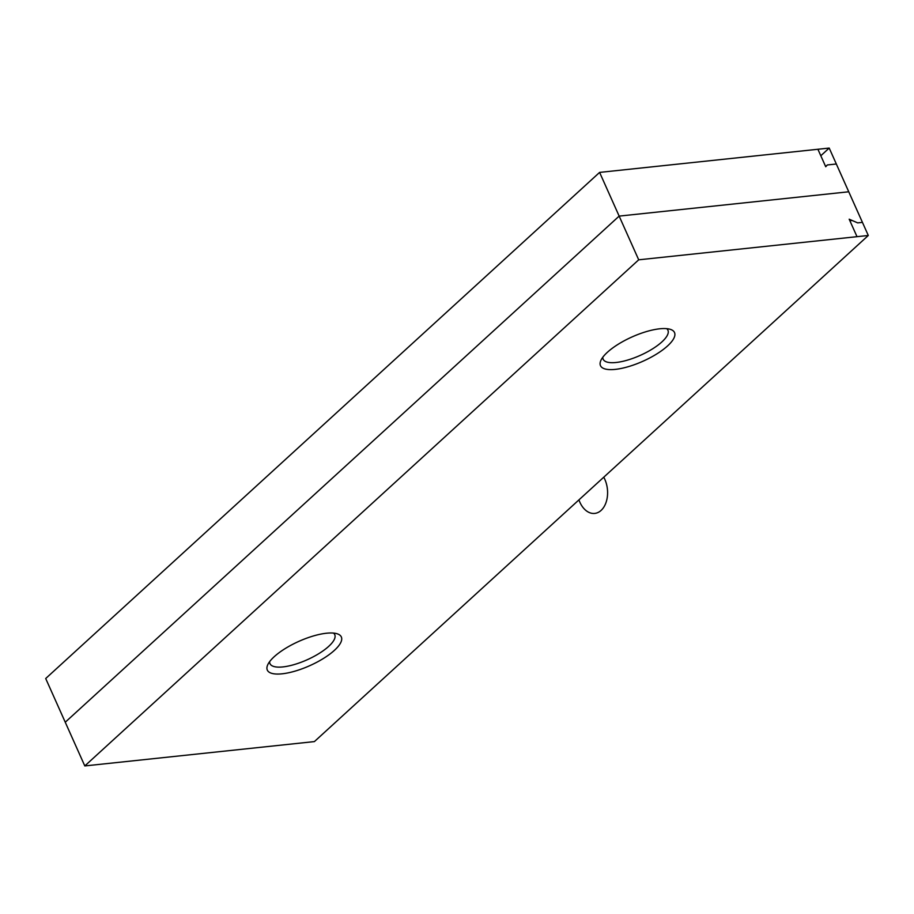 <?xml version="1.0" encoding="UTF-8"?>
<svg xmlns="http://www.w3.org/2000/svg" width="914" height="914" viewBox="0 0 914 914"><rect width="100%" height="100%" fill="white"/><g stroke="black" fill="none" stroke-linecap="round" stroke-linejoin="round"><path stroke-width="1.37" d="M333.507 633.082A35.486 11.653 -24.1 0 1 334.752 634.659A35.486 11.653 -24.1 0 1 319.214 653.396A35.486 11.653 -24.1 0 1 282.929 666.912A35.486 11.653 -24.1 0 1 269.973 663.644A35.486 11.653 -24.1 0 1 269.63 661.656M282.106 673.812A40.559 13.322 155.9 0 0 328.937 654.778A40.559 13.322 155.9 0 0 337.129 633.768A40.559 13.322 155.9 0 0 298.878 641.354A40.559 13.322 155.9 0 0 267.722 664.821A40.559 13.322 155.9 0 0 282.106 673.812M666.683 328.652A35.486 11.653 -24.1 0 1 667.928 330.228A35.486 11.653 -24.1 0 1 652.39 348.965A35.486 11.653 -24.1 0 1 616.105 362.481A35.486 11.653 -24.1 0 1 603.149 359.213A35.486 11.653 -24.1 0 1 602.806 357.225M615.282 369.382A40.559 13.322 155.9 0 0 662.113 350.348A40.559 13.322 155.9 0 0 670.305 329.337A40.559 13.322 155.9 0 0 632.054 336.935A40.559 13.322 155.9 0 0 600.898 360.39A40.559 13.322 155.9 0 0 615.282 369.382M820.806 155.746L829.204 148.068L599.607 172.403L638.703 259.816L868.3 235.481L638.703 259.816L868.3 235.481L836.321 164.006L827.341 164.954L825.73 166.748L817.904 149.268L599.607 172.403L45.7 678.519L84.796 765.932L638.703 259.816L599.607 172.403L45.7 678.519M861.171 219.554L836.321 164.006L827.341 164.954L825.662 166.611M836.321 164.006L868.3 235.481L314.393 741.597L868.3 235.481L638.703 259.816L599.607 172.403L829.204 148.068L868.3 235.481L314.393 741.597L84.796 765.932M65.248 722.22L619.155 216.104L848.752 191.78M857.012 236.68L849.186 219.2L857.663 222.879L862.439 222.376L829.204 148.068M603.766 477.199A22.816 15.172 84 0 1 604.817 479.313A22.816 15.172 84 0 1 600.418 510.995A22.816 15.172 84 0 1 578.928 499.889M868.3 235.481L860.485 218M827.341 164.954L825.73 166.748L817.904 149.268L599.607 172.403M849.883 220.742L849.186 219.2L852.191 220.503L849.883 220.742"/></g></svg>

